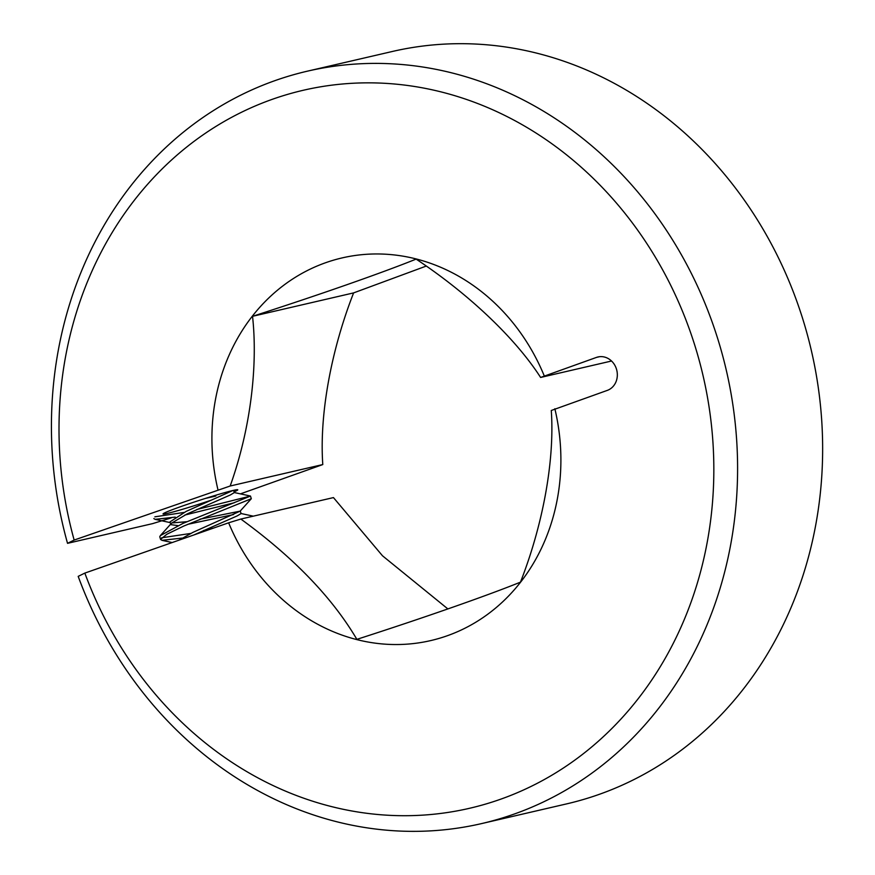 <?xml version="1.0" encoding="UTF-8"?>
<svg xmlns="http://www.w3.org/2000/svg" width="875" height="875" viewBox="0 0 875 875"><rect width="100%" height="100%" fill="white"/><g stroke="black" fill="none" stroke-linecap="round" stroke-linejoin="round"><path stroke-width="1.31" d="M182.022 538.103L161.93 540.323L160.606 539.361L166.83 534.264L183.827 526.017L251.3 498.728L250.48 496.059L182.984 523.392L160.366 535.598L159.764 536.747L160.639 539.558M161.634 537.797L190.673 533.444M203.623 530.469L213.762 528.008M234.205 502.775L184.745 515.08M175.241 517.125L155.148 519.345L153.858 518.58M154.864 516.819L183.903 512.466M196.842 509.491L250.469 496.059M215.841 496.048L205.341 498.444M232.991 490.47L186.167 511.383L170.012 521.872L170.888 524.661L171.533 523.173L187.02 513.997L230.409 494.933L234.292 492.603L233.57 490.339M171.752 522.944L186.922 521.697M199.992 519.181L240.144 511.142L192.948 532.361L178.97 540.17M233.527 514.577L187.775 524.311M177.931 525.634L170.888 524.661M193.692 535.03L237.18 515.911L241.073 513.57L240.22 510.956M240.406 493.872L322.788 464.559L230.169 486.008L74.156 540.061L67.528 543.331A386.159 340.648 77 0 1 307.344 71.181L392.394 51.472A386.159 340.648 77 0 1 801.533 315.077A386.159 340.648 77 0 1 566.727 803.863L481.666 823.572A386.159 340.648 77 0 1 78.192 576.373L84.831 573.092L228.637 522.802L240.844 519.05L333.452 497.591L382.495 555.789L447.891 608.945M611.538 361.014L540.608 377.453L596.564 357.372A17.38 15.323 77 0 1 597.975 356.967A17.38 15.323 77 0 1 616.383 368.823A17.38 15.323 77 0 1 607.239 390.414L551.283 410.484C554.848 462.022 542.237 526.619 520.461 582.148C486.292 595.941 423.434 617.947 356.869 639.352C332.194 597.483 293.519 557.375 240.844 519.05M307.344 71.181A386.159 340.648 77 0 1 716.483 334.786A386.159 340.648 77 0 1 481.666 823.572M211.225 500.183A39.277 1.772 -17.9 0 1 163.034 513.953A39.277 1.772 -17.9 0 1 182.394 506.056A39.277 1.772 -17.9 0 1 237.792 489.814A39.277 1.772 -17.9 0 1 234.052 491.859M322.788 464.559C319.222 413.022 331.833 348.425 353.609 292.895L426.18 266.098M171.15 517.913L152.578 523.633L67.528 543.331M353.609 292.895L252.536 316.312C317.887 295.302 381.259 273.164 416.117 259.109C465.894 292.075 514.019 336.164 540.608 377.453M230.169 486.008C250.666 428.903 257.983 365.542 252.536 316.312M74.156 540.061A368.506 325.073 77 0 1 447.114 93.483A368.506 325.073 77 0 1 641.288 694.663A368.506 325.073 77 0 1 84.831 573.092M544.173 375.703A196.394 173.239 -103 0 0 326.102 262.555A196.394 173.239 -103 0 0 217.963 489.77M228.637 522.802A196.394 173.239 -103 0 0 446.709 635.95A196.394 173.239 -103 0 0 554.848 408.734M596.564 357.372L599.43 356.716M170.231 522.616L155.148 519.345M240.144 511.142L251.3 498.728M172.189 542.544L161.93 540.323M250.436 496.037L234.139 492.505M160.366 535.598L171.533 523.173M253.28 516.163L241.052 513.516"/></g></svg>
